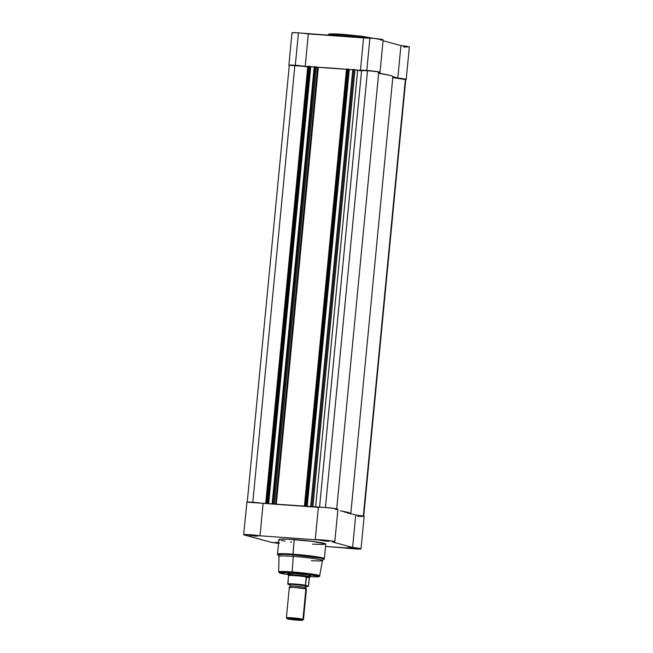 <?xml version="1.0" encoding="UTF-8"?>
<svg xmlns="http://www.w3.org/2000/svg" width="653" height="653" viewBox="0 0 653 653"><rect width="100%" height="100%" fill="white"/><g stroke="black" fill="none" stroke-linecap="round" stroke-linejoin="round"><path stroke-width="0.98" d="M372.912 38.274L343.192 34.397L342.841 35.18L367.337 37.866A23.541 1.51 -174.5 0 0 342.841 35.18L342.719 36.413L342.841 35.18A23.541 1.51 -174.5 0 0 327.471 35.115L333.218 34.682L342.841 35.18L343.192 34.397L332.671 33.907L328.981 34.74M382.887 40.004L374.708 38.454L363.566 37.915L360.44 70.353A9.885 0.637 5.5 0 1 366.79 70.459L369.908 38.021A9.885 0.637 -174.5 0 0 363.566 37.915L298.445 32.862A9.885 0.637 -174.5 0 0 291.989 32.838L288.871 65.276A9.885 0.637 5.5 0 1 295.319 65.3L298.445 32.862L292.903 32.666L291.997 32.821L292.593 33.123M289.279 65.496A9.885 0.637 5.5 0 1 288.871 65.276L307.93 66.565L305.196 66.361L308.322 33.932A9.885 0.637 -174.5 0 0 298.445 32.862L295.319 65.3A9.885 0.637 5.5 0 1 305.196 66.361L308.322 33.932L363.566 37.915L360.44 70.353L374.667 71.242L379.654 72.116L378.528 72.516M403.685 47.057L408.998 46.828L400.942 45.588L383.05 40.715L400.942 45.588L397.816 78.025L404.427 78.923L405.717 79.609M380.683 40.07L381.654 40.078M317.84 67.275L318.705 67.341L317.84 67.275M289.467 65.553L288.879 65.251M406.207 79.462L409.333 47.024A9.885 0.637 -174.5 0 0 400.942 45.588L397.816 78.025L392.861 76.67L397.816 78.025A9.885 0.637 5.5 0 1 406.207 79.462A9.885 0.637 5.5 0 1 405.766 79.601M378.691 72.818L382.511 73.854L378.691 72.818M356.309 70.051L360.44 70.353L356.309 70.051M373.296 38.437L362.448 36.356L345.331 34.56M341.176 34.266L332.752 33.907M331.536 33.915L329.047 34.07L328.679 34.609M380.005 72.328L383.131 39.89A9.885 0.637 -174.5 0 0 369.908 38.021L366.79 70.459A9.885 0.637 5.5 0 1 380.005 72.328A9.885 0.637 5.5 0 1 378.724 72.516M305.743 506.426L304.42 506.051L305.808 506.108L347.886 69.12L347.061 69.063L348.433 69.194L306.355 506.181L348.678 69.259L347.886 69.12L305.808 506.108L306.608 506.246L348.678 69.259L306.608 506.246L306.143 506.214L307.22 506.508L349.298 69.52L348.669 69.349L352.759 69.765L349.298 69.52L307.22 506.508L312.518 506.891L310.706 506.483L311.808 506.54L353.885 69.553L353.061 69.496L354.979 69.691L353.885 69.553L311.808 506.54L312.901 506.679L354.979 69.691L357.624 70.41L315.57 507.136L357.624 70.41L367.525 70.54A9.452 0.604 -174.5 0 1 378.773 71.952L336.703 508.883L378.773 71.952L367.525 70.54L360.162 70.744L354.979 69.691L312.901 506.679L314.232 507.046L305.661 506.434M305.31 506.401L276.276 504.312L318.354 67.324L315.342 66.769L314.24 66.712L272.187 503.692L273.974 504.108L265.877 503.267L267.257 503.651L265.877 503.267L267.265 503.332L309.334 66.337L307.955 66.279L265.934 503.251M275.892 504.279L272.162 503.7L314.517 66.712L315.342 66.769L273.264 503.765L272.44 503.7L314.517 66.712L272.162 503.7L273.974 504.108L268.669 503.724L310.746 66.737L310.126 66.565L314.207 66.981L310.746 66.737L268.669 503.724L267.599 503.43L268.056 503.463L310.134 66.475L309.669 66.369L308.518 66.279L266.44 503.267L308.518 66.279L307.955 66.279L265.877 503.267M350.449 514.033L350.759 513.601L348.025 512.425L340.433 510.842A45.539 2.922 5.5 0 1 350.783 513.666M337.258 509.479L337.715 509.16L335.789 508.711L326.663 507.601L246.891 502.181L243.667 534.693A9.885 0.637 5.5 0 1 249.479 534.676A9.885 0.637 5.5 0 1 259.992 535.787L331.047 540.88L334.597 541.59L332.361 541.933L352.62 547.443L360.66 548.675L354.555 548.855A9.885 0.637 5.5 0 1 344.678 547.794L325.545 546.414L354.555 548.855A9.885 0.637 5.5 0 0 361.011 548.887L364.129 516.45A9.885 0.637 -174.5 0 0 355.738 515.013L345.608 512.254A42.959 2.751 5.5 0 1 348.22 513.47A42.959 2.751 5.5 0 0 345.608 512.254L355.738 515.013L352.62 547.443A9.885 0.637 5.5 0 1 361.011 548.887M343.976 511.846L345.608 512.254L343.976 511.846M352.808 69.504L310.73 506.475M304.42 506.051L346.498 69.063L347.061 69.063L304.984 506.051L347.061 69.063L346.498 69.055L304.478 506.034M346.474 69.332L318.354 67.324L276.276 504.304M308.338 66.981L294.895 65.3L289.32 65.276M405.48 79.544L392.779 77.617L405.399 79.209L363.329 516.115L405.399 79.209A9.452 0.604 -174.5 0 1 405.782 79.421L363.705 516.409M392.526 77.038L392.837 76.605L392.02 76.066L390.102 75.438L378.283 73.16M361.566 70.802L319.546 507.234L361.566 70.802M310.134 66.475L268.056 503.463L310.134 66.475M307.734 66.916L265.698 503.536L307.734 66.916L294.895 65.3L252.817 502.255L294.895 65.3A9.452 0.604 -174.5 0 0 289.295 65.316L247.218 502.304M367.525 70.54L325.447 507.503L367.525 70.54M346.523 69.34A45.539 2.922 -174.5 0 0 318.354 67.324L317.676 67.251L275.599 504.238L317.676 67.251L315.342 66.769L273.264 503.765L274.358 503.904L316.436 66.908L274.358 503.904L275.762 504.263M276.627 504.328A45.539 2.922 5.5 0 1 304.861 506.369M309.334 66.337L267.265 503.332L267.812 503.398L309.889 66.41L309.334 66.337M350.792 513.723L392.869 76.728A45.539 2.922 -174.5 0 0 378.65 73.218M352.644 548.34L346.898 547.516L352.644 548.34L355.444 548.357L353.689 547.957L349.698 547.532L355.444 548.332L352.644 548.34L352.522 547.802L352.644 548.34M326.443 541.198L320.696 540.382L326.443 541.198L329.128 541.264L327.496 540.823L323.496 540.398L329.243 541.19L326.443 541.198L326.32 540.668L326.443 541.198M278.578 542.937L275.435 542.349L278.235 542.374L275.476 542.414L278.7 542.953M254.98 536.04L249.234 535.223L255.731 536.089L257.78 536.064L256.025 535.664L252.034 535.24L257.772 536.04L254.98 536.04L254.858 535.509L254.98 536.04M287.826 573.505A11.428 0.735 5.5 0 1 295.262 573.579L288.855 573.35L287.81 573.53L288.495 573.881M322.402 560.609L324.37 558.625L325.774 544.047A23.541 1.51 -174.5 0 0 294.274 539.59L292.87 554.177A23.541 1.51 5.5 0 1 324.37 558.625L320.541 557.425L310.95 555.964L292.87 554.177L292.895 554.805L320.884 558.135L324.002 559.303A23.288 1.494 -174.5 0 0 292.895 554.805L293.262 556.397A21.827 1.396 5.5 0 1 322.402 560.609A21.827 1.396 5.5 0 1 311.31 560.674M309.759 576.746L318.215 576.836L319.57 576.354L322.46 560.527A21.827 1.396 -174.5 0 0 293.262 556.397L292.169 571.93A20.684 1.322 5.5 0 1 319.831 575.848L308.094 573.505L292.169 571.93L292.381 572.795L316.044 575.603L317.848 576.852L309.759 576.738M278.545 543.296A9.885 0.637 5.5 0 1 270.473 542.112L243.667 534.709L249.356 534.668L259.992 535.787L263.118 503.357L318.362 507.34L315.244 539.778A9.885 0.637 5.5 0 1 325.725 540.235A9.885 0.637 5.5 0 1 334.809 541.745A9.885 0.637 5.5 0 1 332.361 541.933L352.62 547.443L355.738 515.013L363.778 516.245L360.497 516.588M279.296 543.378L270.473 542.112L244.271 534.978A9.885 0.637 5.5 0 1 243.667 534.693M279.043 542.439L278.627 542.406M312.526 544.129L322.533 544.496L325.733 543.949L312.191 541.361L288.234 539.223L280.21 539.166L278.921 539.484L279.647 539.99M281.231 540.423L285.1 541.166M290.446 541.957L291.516 542.096M335.487 509.495L336.777 509.495M357.681 516.425L359.15 516.523M293.262 556.397A21.827 1.396 -174.5 0 0 279.011 556.348L278.668 571.881A20.684 1.322 5.5 0 1 292.169 571.93L293.262 556.397L292.895 554.805A23.288 1.494 -174.5 0 0 277.729 554.846L283.002 554.307L292.895 554.805L294.274 539.59A23.541 1.51 -174.5 0 0 278.904 539.533L277.501 554.119A23.541 1.51 5.5 0 1 292.87 554.177L283.239 553.679L277.501 554.119L279.051 556.438A21.827 1.396 5.5 0 1 293.262 556.397M289.165 574.787L281.402 573.497L279.476 572.836L279.998 572.51L299.988 573.448L318.28 576.158L318.893 576.591L317.807 576.86L309.449 576.721M309.498 575.946L310.412 575.611L307.547 574.95L295.262 573.579A11.428 0.735 5.5 0 1 310.534 575.693L310.534 575.693M334.809 541.745L337.928 509.316A9.885 0.637 -174.5 0 0 328.851 507.805A9.885 0.637 -174.5 0 0 318.362 507.34L315.244 539.778L259.992 535.787L263.118 503.357A9.885 0.637 -174.5 0 0 252.597 502.247A9.885 0.637 -174.5 0 0 246.793 502.263M288.381 574.681L292.381 572.795L292.169 571.93L278.668 571.881L279.508 572.959L288.381 574.689M305.906 586.296L306.6 586.043L305.449 585.733L298.503 584.802L291.238 584.329L289.606 584.476L290.12 584.737C288.267 584.329 289.965 584.255 295.205 584.517L306.175 585.896L306.641 586.198L305.702 587.553L306.363 589.063L305.89 588.884A1.747 1.633 105.2 0 1 305.229 587.333L305.702 587.553L305.229 587.333A1.747 1.633 -74.8 0 0 305.89 588.884L294.919 587.504C289.679 587.243 287.981 587.316 289.826 587.724L289.361 587.431L290.307 586.067L290.773 586.288C289.116 585.921 290.642 585.855 295.352 586.092L305.229 587.333L295.352 586.092C290.642 585.855 289.116 585.921 290.773 586.288M302.559 620.228L303.474 619.485A8.595 0.547 -174.5 0 0 302.968 619.207A8.595 0.547 5.5 0 1 303.49 619.452L306.412 589.128A8.595 0.547 -174.5 0 0 305.89 588.884L302.968 619.207L302.11 619.983A7.754 0.498 5.5 0 1 302.559 620.228A7.754 0.498 5.5 0 1 295.94 620.056A7.754 0.498 5.5 0 1 287.614 618.938L293.67 618.848L302.576 620.219L287.614 618.938A7.754 0.498 5.5 0 1 287.157 618.75A7.754 0.498 5.5 0 1 293.287 618.815A7.754 0.498 5.5 0 1 302.11 619.983L302.968 619.207A8.595 0.547 -174.5 0 0 293.197 617.918A8.595 0.547 -174.5 0 0 286.398 617.836A8.595 0.547 5.5 0 1 293.475 617.942A8.595 0.547 5.5 0 1 302.968 619.207L305.89 588.884A8.595 0.547 -174.5 0 0 296.389 587.618A8.595 0.547 -174.5 0 0 289.303 587.48L286.389 617.803L287.157 618.75M306.175 585.896A1.747 1.633 -74.8 0 0 305.229 587.333A1.747 1.633 105.2 0 1 306.175 585.896M288.463 575.44L288.365 574.909A10.742 0.686 -174.5 0 1 297.115 575.064A10.742 0.686 -174.5 0 1 309.089 576.656A10.742 0.686 5.5 0 0 297.213 575.073A10.742 0.686 5.5 0 0 288.357 574.901A10.742 0.686 5.5 0 0 289.01 575.203L288.52 575.628A10.521 0.677 5.5 0 1 295.376 575.693A10.521 0.677 5.5 0 1 306.567 576.934L309.089 576.656L309.22 575.269L309.089 576.656A10.742 0.686 5.5 0 1 309.742 576.958A10.742 0.686 -174.5 0 0 309.089 576.656L306.281 576.999L309.4 577.848L309.571 577.334L309.089 576.656L309.4 577.848L306.281 576.999L309.4 577.848L306.192 577.244L305.424 585.178L308.281 586.312L306.216 586.492L308.477 586.28M288.512 575.211L287.932 584.288L289.948 584.851L288.014 584.329L289.14 584.157L299.107 584.753L308.453 586.296L309.367 578.109L308.281 586.312M309.555 577.023L309.44 577.717M288.536 575.717L287.761 583.904A10.521 0.677 5.5 0 1 294.576 583.994A10.521 0.677 5.5 0 1 305.424 585.178L306.567 576.934A10.521 0.677 -174.5 0 0 295.376 575.693A10.521 0.677 -174.5 0 0 288.52 575.628L288.536 575.717M286.912 618.048A8.595 0.547 5.5 0 1 286.389 617.803M305.686 585.602L305.424 585.178A10.521 0.677 -174.5 0 0 294.576 583.994A10.521 0.677 -174.5 0 0 287.761 583.904L288.014 584.329A10.179 0.653 5.5 0 1 294.658 584.37A10.179 0.653 5.5 0 1 305.686 585.602M327.455 35.311L329.136 34.029C329.912 33.891 333.046 33.703 343.2 34.397L363.117 36.446L373.026 38.282M352.783 69.496L310.706 506.483M289.638 584.557L290.307 586.067M309.498 577.587L309.742 576.974"/></g></svg>
